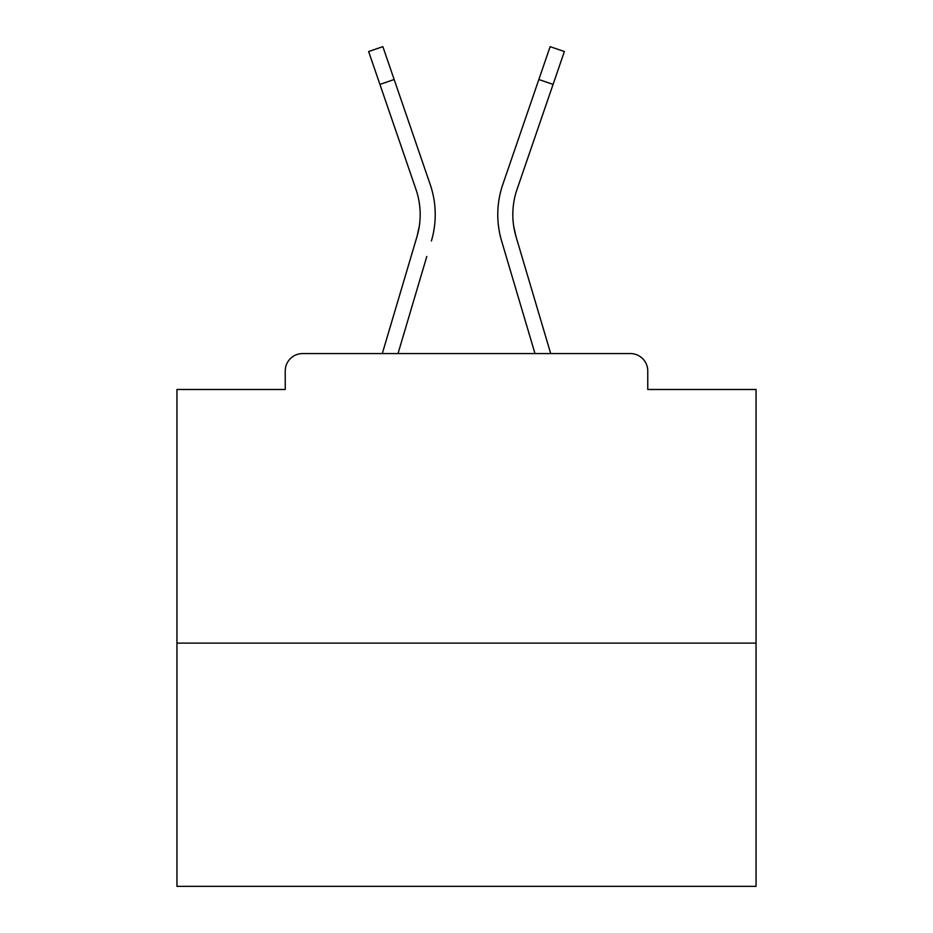 <?xml version="1.0" encoding="UTF-8"?>
<svg xmlns="http://www.w3.org/2000/svg" width="933" height="933" viewBox="0 0 933 933"><rect width="100%" height="100%" fill="white"/><g stroke="black" fill="none" stroke-linecap="round" stroke-linejoin="round"><path stroke-width="1.4" d="M647.759 389.481L647.759 370.949L647.759 389.481L756.057 389.481L756.057 886.35L176.943 886.35L176.943 389.481L285.241 389.481L285.241 370.949L285.241 389.481M756.057 643.129L176.943 643.129M647.759 370.949A17.377 17.377 0 0 0 630.381 353.572L302.619 353.572A17.377 17.377 0 0 0 285.241 370.949M630.381 353.572L556.838 353.572M376.162 353.572L302.619 353.572M419.255 226.462L416.969 236.655L419.255 226.462M398.006 353.572L426.801 256.482M412.363 252.202L382.297 353.572L412.363 252.202M513.745 226.462L516.031 236.655L513.745 226.462M506.199 256.482L501.592 240.936A92.659 92.659 0 0 1 502.794 184.501L550.132 46.65L564.372 51.537L517.034 189.387A77.602 77.602 0 0 0 516.031 236.655L550.703 353.572M517.034 189.387A77.602 77.602 0 0 0 512.823 214.59A77.602 77.602 0 0 1 517.034 189.387A77.602 77.602 0 0 0 512.823 214.59A77.602 77.602 0 0 1 517.034 189.387A77.602 77.602 0 0 0 512.823 214.59A77.602 77.602 0 0 1 517.034 189.387A77.602 77.602 0 0 0 512.823 214.59A77.602 77.602 0 0 1 517.034 189.387A77.602 77.602 0 0 0 512.823 214.59A77.602 77.602 0 0 1 517.034 189.387A77.602 77.602 0 0 0 512.823 214.59A77.602 77.602 0 0 1 517.034 189.387A77.602 77.602 0 0 0 512.823 214.59A77.602 77.602 0 0 1 517.034 189.387A77.602 77.602 0 0 0 512.823 214.59A77.602 77.602 0 0 1 517.034 189.387A77.602 77.602 0 0 0 512.823 214.59A77.602 77.602 0 0 1 517.034 189.387A77.602 77.602 0 0 0 512.823 214.59A77.602 77.602 0 0 1 517.034 189.387A77.602 77.602 0 0 0 512.823 214.59A77.602 77.602 0 0 1 517.034 189.387A77.602 77.602 0 0 0 512.823 214.59A77.602 77.602 0 0 1 517.034 189.387A77.602 77.602 0 0 0 512.823 214.59A77.602 77.602 0 0 1 517.034 189.387A77.602 77.602 0 0 0 512.823 214.59A77.602 77.602 0 0 1 517.034 189.387A77.602 77.602 0 0 0 512.823 214.59A77.602 77.602 0 0 1 517.034 189.387A77.602 77.602 0 0 0 512.823 214.59A77.602 77.602 0 0 1 517.034 189.387A77.602 77.602 0 0 0 512.823 214.59A77.602 77.602 0 0 1 517.034 189.387A77.602 77.602 0 0 0 512.823 214.59A77.602 77.602 0 0 1 517.034 189.387A77.602 77.602 0 0 0 512.823 214.59A77.602 77.602 0 0 1 517.034 189.387A77.602 77.602 0 0 0 512.823 214.59A77.602 77.602 0 0 1 517.034 189.387A77.602 77.602 0 0 0 512.823 214.59A77.602 77.602 0 0 1 517.034 189.387A77.602 77.602 0 0 0 512.823 214.59A77.602 77.602 0 0 1 517.034 189.387A77.602 77.602 0 0 0 512.823 214.59A77.602 77.602 0 0 1 517.034 189.387A77.602 77.602 0 0 0 512.823 214.59A77.602 77.602 0 0 1 517.034 189.387A77.602 77.602 0 0 0 512.823 214.59A77.602 77.602 0 0 1 517.034 189.387A77.602 77.602 0 0 0 512.823 214.59A77.602 77.602 0 0 1 517.034 189.387A77.602 77.602 0 0 0 512.823 214.59A77.602 77.602 0 0 1 517.034 189.387A77.602 77.602 0 0 0 512.823 214.59A77.602 77.602 0 0 1 517.034 189.387A77.602 77.602 0 0 0 512.823 214.59A77.602 77.602 0 0 1 517.034 189.387A77.602 77.602 0 0 0 512.823 214.59M379.918 84.402L368.628 51.537L382.868 46.65L394.158 79.515L379.918 84.402L415.966 189.387A77.602 77.602 0 0 1 416.969 236.655L382.297 353.572M415.966 189.387A77.602 77.602 0 0 1 420.177 214.59A77.602 77.602 0 0 0 415.966 189.387A77.602 77.602 0 0 1 420.177 214.59A77.602 77.602 0 0 0 415.966 189.387A77.602 77.602 0 0 1 420.177 214.59A77.602 77.602 0 0 0 415.966 189.387A77.602 77.602 0 0 1 420.177 214.59A77.602 77.602 0 0 0 415.966 189.387A77.602 77.602 0 0 1 420.177 214.59A77.602 77.602 0 0 0 415.966 189.387A77.602 77.602 0 0 1 420.177 214.59A77.602 77.602 0 0 0 415.966 189.387M431.408 240.936A92.659 92.659 0 0 0 430.206 184.501L394.158 79.515M430.206 184.501L414.089 137.571M534.994 353.572L501.592 240.936M502.794 184.501L518.911 137.571M553.082 84.402L538.842 79.515"/></g></svg>
